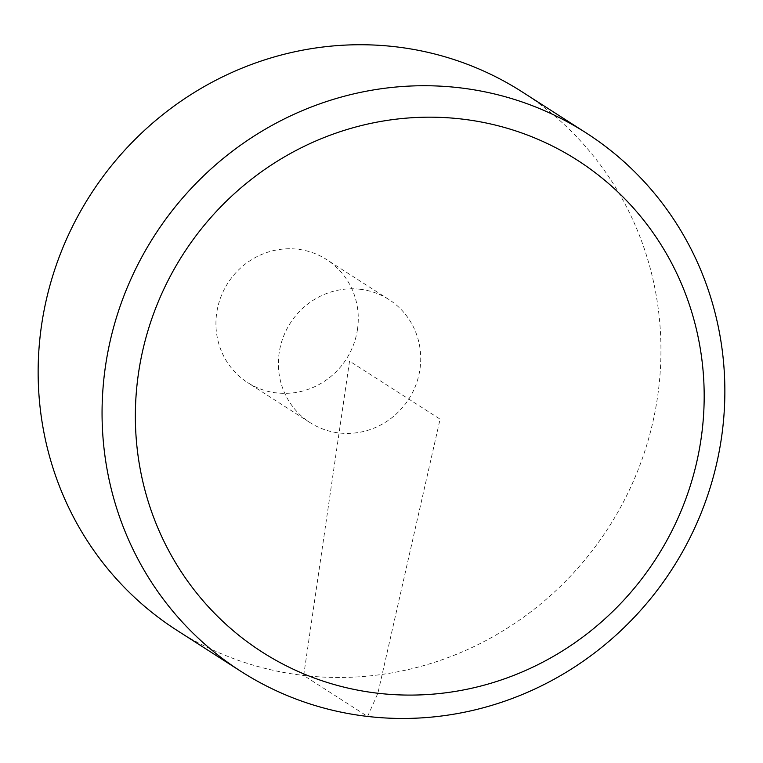 <?xml version="1.0" encoding="UTF-8"?>
<svg xmlns="http://www.w3.org/2000/svg" width="763" height="763" viewBox="0 0 763 763"><rect width="100%" height="100%" fill="white"/><g stroke="black" fill="none" stroke-linecap="round" stroke-linejoin="round"><path stroke-width="0.57" stroke-dasharray="3.81 2.86" d="M522.188 91.903A319.802 307.87 -57.3 0 1 657.553 396.865A319.802 307.87 -57.3 0 1 176.911 630.314M360.031 289.253A73.095 70.368 -57.3 0 1 389.006 299.573A73.095 70.368 -57.3 0 1 419.946 369.282A73.095 70.368 -57.3 0 1 310.093 422.645A73.095 70.368 -57.3 0 1 283.13 337.456A73.095 70.368 -57.3 0 1 360.031 289.253M357.504 329.234A73.095 70.368 -57.3 0 1 247.651 382.597A73.095 70.368 -57.3 0 1 227.87 283.083A73.095 70.368 -57.3 0 1 326.564 259.534A73.095 70.368 -57.3 0 1 357.504 329.234M303.693 675.455L349.549 361.109L440.089 419.164L377.885 693.243L367.604 716.438L303.693 675.455M389.006 299.573L326.564 259.534M310.093 422.645L247.651 382.597"/><path stroke-width="1.14" d="M240.822 671.297L176.911 630.314A319.802 307.87 -57.3 0 1 90.387 194.908A319.802 307.87 -57.3 0 1 522.188 91.903L586.089 132.886A319.802 307.87 -57.3 0 1 721.464 437.848A319.802 307.87 -57.3 0 1 240.822 671.297A319.802 307.87 -57.3 0 1 154.298 235.901A319.802 307.87 -57.3 0 1 586.089 132.886M701.083 438.792A292.095 281.194 122.7 0 0 461.653 119.028A292.095 281.194 122.7 0 0 138.456 373.479A292.095 281.194 122.7 0 0 377.885 693.243A292.095 281.194 122.7 0 0 701.083 438.792"/></g></svg>
